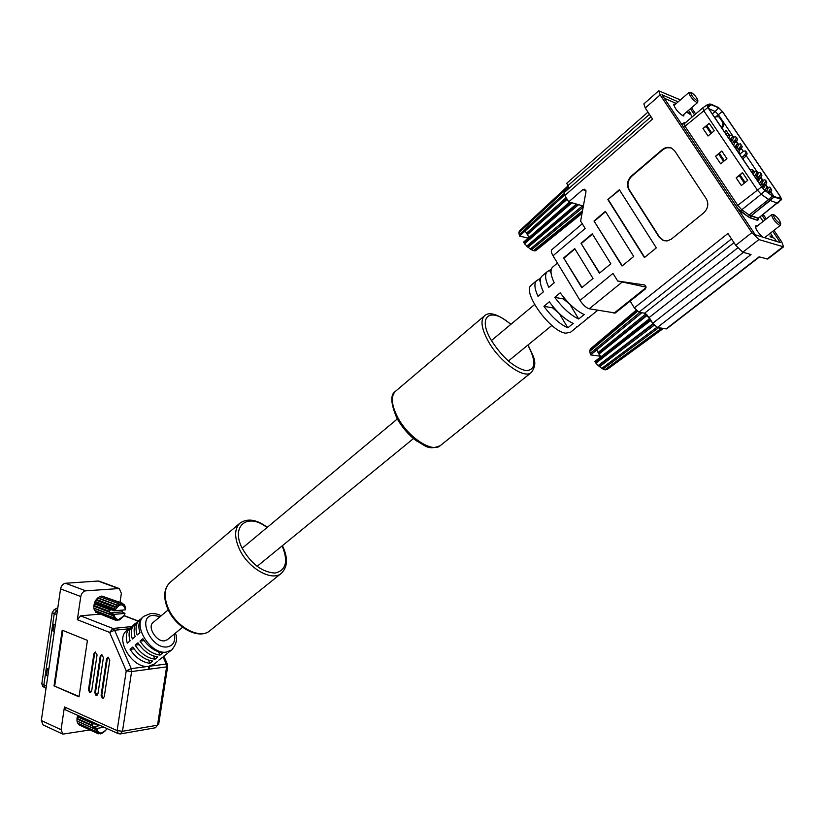 <?xml version="1.0" encoding="UTF-8"?>
<svg xmlns="http://www.w3.org/2000/svg" width="825" height="825" viewBox="0 0 825 825"><rect width="100%" height="100%" fill="white"/><g stroke="black" fill="none" stroke-linecap="round" stroke-linejoin="round"><path stroke-width="1.24" d="M675.015 104.167L673.891 104.115C674.407 107.92 677.377 111.798 682.78 115.778L683.873 115.82L683.873 114.376L683.873 115.82L682.78 115.778C677.377 111.798 674.407 107.92 673.891 104.115L675.015 104.167M756.391 225.916L755.504 225.968C755.246 228.577 757.618 232.289 762.62 237.095C757.618 232.289 755.246 228.577 755.504 225.968L756.391 225.916M673.912 112.716L674.891 114.128L673.912 112.716M668.054 103.909L668.632 104.538L668.054 103.909M752.018 229.928L752.885 230.959L752.018 229.928M746.594 221.523L745.738 220.502L746.594 221.523M769.859 236.002L772.499 236.373L769.859 236.002M772.2 237.497L772.654 236.476L770.395 233.124L772.654 236.476L772.2 237.497M770.798 237.053L774.407 238.188L770.798 237.053M691.01 114.809L692.299 116.851L690.845 114.685L687.008 112.406L691.03 114.84M690.03 114.335L690.814 113.654L687.008 112.406L690.814 113.654L688.514 110.364L690.814 113.654L690.03 114.335M728.537 134.073L726.103 130.484L724.329 131.67L726.103 130.484L728.537 134.073M714.244 130.773L709.18 123.265L703.003 128.504L706.128 126.39L710.944 133.547L706.128 126.39L709.18 123.265L703.003 128.504L708.046 136.001L714.244 130.773L709.18 123.265L703.003 128.504L708.046 136.001L714.244 130.773M711.717 132.897L706.901 125.74L711.717 132.897M726.918 158.648L721.803 151.037L715.564 156.234L718.709 154.131L723.587 161.401L718.709 154.131L721.803 151.037L715.564 156.234L720.648 163.835L726.918 158.648L721.803 151.037L715.564 156.234L720.648 163.835L726.918 158.648M724.371 160.751L719.482 153.481L724.371 160.751M747.708 180.376L742.5 172.652L736.148 177.829L739.334 175.725L744.315 183.129L739.334 175.725L742.5 172.652L736.148 177.829L741.335 185.542L747.708 180.376L742.5 172.652L736.148 177.829L741.335 185.542L747.708 180.376M745.119 182.48L740.128 175.075L745.119 182.48M739.705 152.965L738.705 152.037L740.169 155.038L739.705 152.965M738.922 153.203L738.592 152.243L738.922 153.203M719.049 116.913L715.873 116.696L714.801 117.604L715.873 116.696L719.049 116.913L723.896 123.203L723.226 126.689L722.401 126.338L723.071 122.853L723.896 123.203L719.049 116.913L723.071 122.853L722.401 126.338L721.328 127.236L722.401 126.338L723.226 126.689L721.782 127.906L723.226 126.689L723.896 123.203L719.049 116.913M727.784 133.382L725.763 133.784L727.784 133.382L729.64 136.311L729.053 134.547L727.784 133.382L729.64 136.311L728.692 138.105L729.64 136.311L727.784 133.382M727.629 136.537L728.372 135.145L727.629 136.537M732.641 140.549L730.61 140.941L732.641 140.549L734.508 143.498L733.91 141.714L732.641 140.549L734.508 143.498L733.559 145.293L734.508 143.498L732.641 140.549M732.497 143.725L733.239 142.323L732.497 143.725M737.529 147.747L735.488 148.129L737.529 147.747L739.406 150.707L738.798 148.912L737.529 147.747L739.406 150.707L738.447 152.512L739.406 150.707L737.529 147.747M737.395 150.944L738.127 149.542L737.395 150.944M752.297 169.527L750.214 169.878L752.297 169.527L754.205 172.528L753.565 170.682L752.297 169.527L754.205 172.528L753.246 174.353L754.205 172.528L752.297 169.527M752.183 172.786L752.926 171.373L752.183 172.786M757.268 176.849L755.174 177.189L757.268 176.849L759.175 179.871L758.536 178.004L757.268 176.849L759.175 179.871L758.227 181.696L759.175 179.871L757.268 176.849M757.164 180.128L757.907 178.705L757.164 180.128M762.248 184.202L760.145 184.532L762.248 184.202L764.177 187.234L763.517 185.357L762.248 184.202L764.177 187.234L763.311 188.884L764.177 187.234L762.248 184.202M762.166 187.492L762.908 186.079L762.166 187.492M731.713 135.042L729.424 135.671L731.713 135.042L733.559 137.961L732.971 136.208L731.713 135.042L733.559 137.961L732.342 140.271L731.084 139.105L732.301 136.806L729.991 140.023L731.084 139.105L732.342 140.271L731.878 140.662L733.559 137.961L731.713 135.042M736.56 142.178L734.271 142.787L736.56 142.178L738.416 145.118L737.818 143.344L736.56 142.178L738.416 145.118L737.199 147.428L735.931 146.273L737.158 143.952L734.838 147.18L735.931 146.273L737.199 147.428L736.663 147.871L738.416 145.118L736.56 142.178M756.143 171.033L753.864 171.548L756.143 171.033L758.051 174.023L757.412 172.188L756.143 171.033L758.051 174.023L756.824 176.364L755.556 175.22L756.783 172.868L754.442 176.117L755.556 175.22L756.824 176.364L756.051 176.993L758.051 174.023L756.143 171.033M761.093 178.324L758.814 178.819L761.093 178.324L763.012 181.335L762.362 179.479L761.093 178.324L763.012 181.335L761.784 183.686L760.516 182.531L761.743 180.18L759.402 183.428L760.516 182.531L761.784 183.686L760.949 184.346L763.012 181.335L761.093 178.324M766.074 185.646L763.785 186.12L766.074 185.646L767.993 188.667L767.333 186.801L766.074 185.646L767.993 188.667L766.765 191.029L765.497 189.874L766.724 187.512L764.909 190.348L765.497 189.874L766.765 191.029L766.322 191.379L767.993 188.667L766.074 185.646M735.601 136.692L733.342 137.301L735.601 136.692L737.447 139.6L736.849 137.847L735.601 136.692L737.447 139.6L736.24 141.9L734.982 140.745L736.199 138.445L733.868 141.673L734.982 140.745L736.24 141.9L735.756 142.302L737.447 139.6L735.601 136.692M740.438 143.797L738.169 144.385L740.438 143.797L742.294 146.726L740.438 143.797L742.294 146.726L741.077 149.026L739.819 147.871L741.036 145.571L738.684 148.809L739.819 147.871L741.077 149.026L739.324 150.48L742.294 146.726L740.438 143.797M745.284 150.934L743.377 151.212L740.046 153.955L743.377 151.212L745.284 150.934L747.151 153.873L746.532 152.089L745.284 150.934L747.151 153.873L745.934 156.183L744.686 155.028L745.893 152.718L744.686 155.028L741.778 157.42L744.686 155.028L745.934 156.183L742.727 158.823L745.934 156.183L747.151 153.873L745.284 150.934M759.959 172.528L757.701 173.023L759.959 172.528L761.857 175.508L761.217 173.673L759.959 172.528L761.857 175.508L760.64 177.839L759.382 176.694L760.609 174.364L758.165 177.674L759.382 176.694L760.64 177.839L759.856 178.468L761.857 175.508L759.959 172.528M764.899 179.788L762.63 180.263L764.899 179.788L766.807 182.779L766.147 180.933L764.899 179.788L766.807 182.779L765.579 185.12L764.332 183.975L765.548 181.634L763.094 184.965L764.332 183.975L765.579 185.12L764.744 185.79L766.807 182.779L764.899 179.788M769.849 187.079L767.59 187.533L769.849 187.079L771.767 190.09L770.55 192.431L769.292 191.287L770.509 188.935L771.767 190.09L769.849 187.079L770.509 188.935L767.817 192.462L769.292 191.287L770.55 192.431L769.22 193.493L771.767 190.09L769.849 187.079M765.755 238.064L765.652 236.837L765.755 238.064M774.046 196.67L770.818 191.905L774.046 196.67M767.755 187.399L765.858 184.604L767.755 187.399M762.805 180.118L760.908 177.323L762.805 180.118M757.886 172.868L746.202 155.667L757.886 172.868M743.243 151.315L741.345 148.521L743.243 151.315M738.406 144.189L736.508 141.384L738.406 144.189M733.59 137.094L718.358 114.675L715.192 111.478L708.706 108.601L715.192 111.478L712.315 113.933L715.192 111.478L718.358 114.675L715.966 116.707L718.358 114.675L733.59 137.094M722.36 111.54L780.337 196.68L781.285 199.186L772.241 195.68L764.857 190.317L761.805 186.986L708.046 107.632L707.169 105.394L711.243 104.507L718.74 107.879L722.36 111.54L780.337 196.68L780.873 199.176L772.241 195.68L764.857 190.317L761.805 186.986L708.046 107.632L707.169 105.394L710.232 104.332L718.74 107.879L722.36 111.54L718.358 114.675L722.36 111.54M770.251 200.537L761.176 194.236L757.36 190.08L703.766 110.736L702.745 107.889L684.234 123.76L685.235 126.596L737.973 205.662L741.768 209.777L749.203 214.985L758.711 218.316L757.752 220.419L748.533 216.954L737.798 208.591L741.097 211.757L741.768 209.777L749.203 214.985L748.533 216.954L741.097 211.757L741.768 209.777L761.176 194.236L757.36 190.08L703.766 110.736L702.704 107.92L684.234 123.76L685.235 126.596L737.973 205.662L741.768 209.777L761.176 194.236L768.57 199.578L749.203 214.985L750.894 215.913L750.482 218.017L748.533 216.954L749.203 214.985L768.57 199.578L770.251 200.537L774.015 196.948L781.626 199.547L780.533 196.752L722.566 111.633L718.493 107.518L709.923 103.95L706.881 104.992L707.829 107.528L761.609 186.914L765.043 190.657L772.417 196.02L781.626 199.547L780.533 196.752L722.566 111.633L718.493 107.518L710.995 104.146L706.881 104.992L707.829 107.528L761.609 186.914L765.043 190.657L774.015 196.948L750.894 215.913L758.165 218.336L757.752 220.419L750.482 218.017L750.894 215.913L770.251 200.537L777.398 203.115L770.251 200.537M777.944 203.094L781.141 199.557L758.165 218.336L781.626 199.547M776.5 241.416L774.407 238.188L776.5 241.416M676.335 103.455L664.259 98.227L676.335 103.455M763.135 221.399L760.248 217.099L763.135 221.399M780.512 224.967L779.625 225.38C774.84 221.904 772.179 218.347 771.643 214.686L772.148 214.603M779.976 223.585C775.562 220.172 773.489 217.233 773.757 214.778L774.077 214.851C777.47 217.171 779.677 219.986 780.697 223.286L779.976 223.585M605.282 369.466L607.014 369.559L663.207 328.546L661.805 328.876L605.756 369.899M662.949 328.474L661.268 328.381M604.849 369.786L660.846 328.711L658.608 327.721L602.951 369.074L604.849 369.786M602.147 368.094L602.951 369.074M652.4 322.709L650.492 320.616L595.949 363.175L598.208 365.547L601.755 368.383L656.824 327.339M599.507 366.713L654.204 325.205M598.857 365.619L653.328 324.122M598.208 365.547L653.029 323.689M595.949 363.175L595.598 362.206L650.059 319.564L645.521 313.644M650.904 320.296L650.492 320.616L650.317 319.358M600.373 356.194L590.669 354.915L596.733 350.006L600.796 356.761L594.701 361.659L595.598 362.206M594.753 361.711L649.615 318.615L647.243 315.336L598.929 354.121M590.669 354.915L589.72 351.378L637.457 311.407M590.123 351.037L590.184 349.078L636.188 310.282M590.7 348.645L636.168 310.252M598.929 353.399L646.944 314.758M598.001 352.564L645.882 313.882M590.648 354.863L641.84 312.727M591.009 354.523L641.757 312.716M590.153 353.492L639.901 312.366M589.731 350.388L636.807 310.87M661.31 328.195L660.423 328.041M673.767 104.321L674.963 104.641M756.638 226.514L755.36 226.163M560.01 314.16L552.533 307.818L553.389 307.106M570.952 305.198L563.32 298.918L564.31 298.103M597.692 310.313L586.792 319.11L587.905 317.553M586.596 319.265L575.974 327.845L577.118 326.267M575.778 327.999L570.611 332.176L565.826 333.176C550.471 332.052 521.482 291.534 531.31 285.11L531.496 284.955M683.502 114.696L683.626 115.933M578.696 319.007C570.663 315.284 562.681 308.055 554.751 297.33L560.216 292.803C568.167 303.548 576.159 310.808 584.183 314.562L578.696 319.007L570.58 305.508M567.817 327.824C559.762 324.173 551.791 316.996 543.912 306.312L549.316 301.826C557.226 312.541 565.197 319.739 573.241 323.421L567.817 327.824L559.783 314.356M552.74 267.032L552.554 267.187C550.028 269.785 550.584 274.993 554.214 282.8L548.78 287.337C545.181 279.531 544.655 274.323 547.202 271.703L551.306 269.239M542.066 276.035L541.881 276.2C539.303 278.829 539.808 284.048 543.376 291.854L538.003 296.35C534.456 288.544 533.981 283.326 536.58 280.665L540.602 278.262M583.368 206.044L568.734 201.867L564.795 195.504L564.083 192.648L651.028 116.737M568.972 188.389L566.785 183.233L647.965 112.097M645.274 289.018L615.275 313.005L589.225 308.787C586.142 307.828 583.079 305.033 580.027 300.403L553.028 255.76L585.193 228.473L580.625 221.09L585.987 191.72L584.77 189.224L582.79 189.667L568.734 201.867M731.517 238.93L638.983 312.19L634.332 307.9L630.156 301.146L645.026 289.245C646.48 287.451 646.305 286.017 644.511 284.955L617.708 281.026L612.996 273.415L580.027 300.403M759.433 256.936L666.59 328.897L657.339 327.504L652.75 323.266L743.387 252.368M737.674 247.923L649.162 317.491L652.75 323.266M649.162 317.491L644.562 313.232L733.972 242.653M638.983 312.19L644.562 313.232M593.01 278.448L581.759 287.708L563.661 257.916L574.726 248.583L593.01 278.448M607.85 199.557L619.369 189.729L656.318 247.882L644.418 257.565L607.85 199.557L619.585 190.08M657.339 327.504L751.028 254.543L742.799 252.203L735.745 245.345L727.918 233.475L634.332 307.9M735.745 245.345L751.864 232.64L660.165 94.906L645.274 108.003L652.534 119.037L564.795 195.504M633.703 256.482L622.029 266.032L594 220.997L605.375 211.344L633.703 256.482M610.83 263.783L599.393 273.199L581.006 243.282L592.247 233.795L610.83 263.783M706.313 198.856C708.933 203.94 708.036 208.642 703.612 212.963L671.189 239.271L667.043 240.941L663.424 240.611L659.268 237.322L628.856 189.688C626.412 184.8 627.258 180.242 631.403 176.014L662.155 149.727C665.156 147.335 668.24 146.757 671.395 148.005L674.644 150.8L706.313 198.856M645.274 108.003L643.871 103.888L658.711 90.812L680.408 99.907M691.494 107.797L695.681 113.953M763.383 214.613L766.27 218.924M773.953 230.34L781.791 241.993L783.554 246.84L758.938 239.58L742.799 252.203M553.028 255.76C551.296 252.77 550.863 250.779 551.729 249.779L551.781 249.727M646.027 287.131L617.708 281.026M783.523 246.861L767.755 259.019L759.083 256.843L665.992 329M678.181 101.846L661.97 94.782L755.277 234.805L780.388 242.622L772.767 231.278M765.095 219.852L762.197 215.552M694.557 114.902L690.412 108.735M658.711 90.812L660.165 94.906M751.864 232.64L758.938 239.58M622.287 265.815L594 220.997M594.464 221.121L605.591 211.685M644.665 257.359L608.303 199.691M599.662 272.972L581.006 243.282M581.47 243.396L592.453 234.135M582.027 287.492L563.661 257.916M564.135 258.019L574.932 248.913M664.073 240.797L659.711 237.435L629.31 189.833C626.866 184.944 627.712 180.397 631.847 176.168L663.156 149.459L666.817 147.727L671.22 147.933M765.404 237.961L765.249 237.146M540.272 281.665L539.034 279.582M551.059 273.034L549.625 270.652M543.912 306.312L552.533 307.818M554.751 297.33L563.32 298.918M697.723 102.197L696.661 102.496C692.041 99.031 689.483 95.679 688.978 92.462L689.422 92.359M696.991 100.743C692.752 97.391 690.742 94.638 690.979 92.472L691.494 92.617C694.794 94.988 696.908 97.628 697.857 100.537L696.991 100.743M533.765 250.377L535.673 250.769L582.038 213.366M582.285 212.015L534.332 250.893M571.9 202.775L524.514 243.829L530.238 249.057L533.383 250.676L582.512 210.746M531.444 249.81L583.151 207.24M536.147 250.388L582.017 213.479M583.254 206.673L581.367 205.477M530.63 248.81L582.636 205.838M530.238 249.057L582.522 205.807M528 247.325L578.593 204.682M527.392 246.314L577.108 204.26M526.711 246.159L576.376 204.053M524.514 243.829L524.205 242.952L570.807 202.455M528.093 238.095L519.533 236.053L525.195 230.979L528.99 237.291L523.308 242.364L524.205 242.952M523.349 242.416L569.58 202.104M527.216 234.785L567.126 199.258M519.533 236.053L564.517 195.03M519.853 235.703L518.781 232.908L568.229 187.213M519.152 232.557L519.42 231L567.641 186.254L519.368 231.052M527.268 234.176L566.868 198.846M526.35 233.331L566.156 197.701M519.09 234.774L563.98 193.741M568.714 188.605L568.497 187.626M518.853 232.062L567.889 186.656M153.192 622.411L153.068 622.514C146.984 626.979 156.616 642.262 164.629 640.819L167.392 639.674M168.64 652.214L171.569 650.069M163.928 656.03L167.197 653.606M158.854 660.144L162.494 657.412M126.792 630.63L126.545 630.836C114.716 639.55 132.804 668.931 148.552 666.363L154.296 664.053L157.42 661.526M142.56 617.368L142.312 617.574C138.734 621.143 137.95 626.165 139.961 632.62L137.136 634.982C135.135 628.526 135.929 623.504 139.507 619.936L141.157 618.791M137.909 621.277L137.662 621.483C134.042 625.092 133.207 630.135 135.145 636.642L132.33 638.983C130.402 632.486 131.257 627.433 134.877 623.834L136.507 622.689M132.897 625.494L132.65 625.701C129.02 629.31 128.164 634.363 130.092 640.86L127.297 643.191C125.379 636.704 126.246 631.651 129.886 628.031L131.505 626.897M149.903 663.331C142.106 662.238 135.496 657.577 130.082 649.337L132.887 647.006C138.311 655.256 144.922 659.938 152.718 661.042L149.903 663.331L148.459 660.144M154.987 659.206C147.19 658.092 140.57 653.4 135.135 645.15L137.961 642.809C143.406 651.08 150.026 655.772 157.822 656.896L154.987 659.206L153.522 655.978M160.029 655.112C152.213 653.988 145.54 649.316 140.013 641.107L142.849 638.756C148.397 646.975 155.069 651.657 162.886 652.792L160.029 655.112L158.503 651.843M97.927 693.908L96.669 695.506L95.958 695.362L94.772 692.546L100.237 656.215L101.558 654.576L103.414 657.515L97.927 693.908M79.014 696.857L54.027 685.884L62.205 630.187L87.429 640.375L79.014 696.857M118.212 733.621L65.66 709.954L64.432 706.953L61.071 729.702L62.834 734.116L89.925 729.96M120.017 602.353L121.368 593.381L119.274 588.545L85.738 590.824C83.17 591.339 81.51 593.247 80.778 596.537L77.344 619.699L80.654 615.852L99.722 614.12M62.69 734.044L43.106 724.917L41.322 720.545L60.576 588.875C61.308 585.626 62.958 583.749 65.526 583.254L85.738 590.824M91.627 691.185L89.801 692.691L88.492 689.824L93.916 653.627L95.236 651.987L97.072 654.916L91.627 691.185M104.28 696.651L103.012 698.259L102.3 698.115L101.104 695.279L106.6 658.824L107.931 657.185L109.797 660.134L104.28 696.651M118.202 588.421L98.062 581.037L65.526 583.254M98.062 581.037L99.299 581.233M79.066 696.475L54.027 685.884M54.718 685.792L62.855 630.455M90.74 692.66L89.193 689.731L94.607 653.544L95.556 652.008M97.041 695.393L95.473 692.443L100.928 656.133L101.877 654.596M103.383 698.146L101.795 695.176L107.291 658.732L108.25 657.195M140.013 641.107L144.107 640.643M135.135 645.15L139.178 644.676M130.082 649.337L134.093 648.863M149.737 669.137L131.618 671.55L122.482 731.29L157.523 725.185L166.609 666.889L149.737 669.137L149.377 666.26L166.237 664.042L163.082 656.917M148.923 669.24L148.552 666.363L131.247 668.642L114.613 630.248L129.009 628.774M131.041 627.175L130.298 626.711L131.123 626.629M92.317 725.309L77.024 718.389L92.317 725.309L92.761 726.815L97.03 728.403C97.36 731.692 98.897 733.208 101.619 732.961L105.641 730.434L106.961 728.558M105.404 730.713L102.424 733.188L99.557 733.559M77.55 723.03L95.648 731.404L77.55 723.03L76.993 720.988L94.999 729.001L76.993 720.988M76.972 720.823L77.024 718.389M77.22 717.286L77.777 715.409M96.04 723.638L96.412 724.732L93.235 723.298L92.338 725.175M97.732 724.402L96.412 724.732M98.443 724.721L97.556 724.876M95.762 723.793L77.756 715.564L95.803 723.7M78.726 724.68L96.876 733.012L78.86 724.804L78.293 723.494M80.262 725.443L98.371 733.817L100.392 733.291L100.33 733.92M77.426 716.461L77.715 715.667M77.034 718.245L77.292 716.977M95.989 728.279L94.999 729.001M95.019 729.176L96.742 730.001L95.576 731.239M95.648 731.404L97.515 731.734L96.731 732.889M96.876 733.012L98.773 732.858L98.371 733.817M97.03 728.403L104.002 727.227M96.742 730.001L77.385 721.215M93.05 726.278L77.148 719.07M93.411 723.907L77.498 716.729M92.761 726.815L100.289 725.557M57.533 609.696L54.264 613.604L43.849 684.915L44.849 687.72L46.045 688.256L45.076 687.833M55.347 624.659L53.965 624.102L52.955 630.97L54.337 631.538M48.819 669.25L47.448 668.652L46.458 675.479L47.819 676.077M43.003 686.513L41.817 683.853L52.202 612.655L54.223 609.613L57.812 607.778M47.85 675.892L46.458 675.479M54.357 631.373L52.955 630.97M109.457 611.387L93.864 605.437L109.457 611.387L109.9 612.975L114.232 614.367C114.551 617.791 116.078 619.482 118.79 619.451L123.647 616.131L125.008 613.377L121.77 611.892L122.719 610.067M123.41 616.461L119.573 619.915L116.428 620.08M100.341 596.867L101.846 596.032L120.244 602.92L119.965 604.57L118.119 603.529L118.119 605.457L116.067 604.952L116.418 607.004L114.304 607.035L115.046 609.046L113.004 609.572L113.613 610.624L110.375 609.386L109.477 611.243M94.38 610.263L112.819 617.502L94.38 610.263L93.823 608.118L112.19 614.976L93.823 608.118M93.802 607.942L93.864 605.437M93.885 605.292L95.38 600.94M114.304 607.035L95.906 600.084L96.298 599.589L97.649 598.042L116.067 604.952M116.057 604.972L97.649 598.042L99.712 596.63L118.119 603.529L99.712 596.63M120.244 602.92L121.78 604.416L122.234 603.188L123.389 605.003L123.905 604.302L125.06 606.148L125.555 609.809C123.08 602.879 119.481 603.199 114.768 610.778L113.613 610.624M125.555 609.809L114.768 610.778M95.906 600.084L114.273 607.087M112.963 609.675L94.566 602.683L113.004 609.572M95.535 612.057L114.036 619.266L95.679 612.191L95.03 610.665M96.855 612.645L115.644 620.256L117.562 619.73L117.48 620.482M125.039 606.107L124.492 605.901M123.884 604.282L122.657 603.828M122.234 603.188L103.104 596.506M95.257 601.167L95.875 600.136M94.607 602.59L94.968 601.714M94.256 603.58L94.566 602.683M113.19 614.233L112.19 614.976M112.2 615.151L113.933 616.038L112.747 617.327M112.819 617.502L114.706 617.884L113.902 619.132M114.036 619.266L115.954 619.152L115.531 620.214M114.232 614.367L125.008 613.377M113.933 616.038L94.205 608.468M110.179 612.439L93.978 606.251M110.55 610.026L94.328 603.859M115.046 609.046L95.236 601.538M116.418 607.004L96.597 599.517M118.119 605.457L98.288 597.991M109.9 612.975L121.77 611.892M170.208 582.275L169.868 582.563C164.123 588.318 163.577 596.887 168.259 608.273C176.251 627.299 200.248 639.891 210.004 630.609L281.222 573.406M267.001 527.557C248.088 512.377 230.629 525.422 241.972 547.841C250.975 563.784 261.968 572.189 274.952 573.055C286.069 570.498 288.461 561.454 282.129 545.913M282.439 545.655L282.593 545.985C288.08 557.762 287.739 566.806 281.552 573.138C272.312 582.058 248.047 568.425 239.343 548.976C234.238 537.333 234.413 528.753 239.869 523.225C247.335 517.987 256.482 519.348 267.31 527.309M778.264 198.217L780.337 196.68L778.264 198.217M718.74 107.879L715.192 111.478L718.74 107.879M711.243 104.507L708.097 107.714L711.243 104.507M710.232 104.332L707.654 107.013L710.232 104.332M772.417 196.02L768.57 199.578L772.417 196.02M765.043 190.657L761.176 194.236L765.043 190.657M761.609 186.914L736.364 206.425L761.609 186.914M707.829 107.528L683.667 127.339L707.829 107.528M758.361 218.759L757.752 220.419L758.361 218.759M685.4 122.42L682.285 123.544L683.76 124.008L682.285 123.544L685.4 122.42M682.378 125.41L682.285 123.544L682.378 125.41M766.982 259.091L782.801 246.892M613.965 313.252L645.985 287.636M589.225 308.787L622.246 282.006M649.44 114.345L567.497 186.027M585.956 190.627L582.79 189.667M395.608 391.194L395.33 391.432C390.679 396.351 391.411 404.879 397.516 417.017C407.901 437.322 432.609 453.441 440.468 445.49L531.207 372.601M510.747 324.431C490.731 306.209 476.788 315.954 491.164 340.096C502.27 357.421 513.893 367.61 526.01 370.673C535.796 370.023 536.415 361.494 527.856 345.087M528.01 344.963L528.134 345.18C533.002 356.287 538.457 362.392 531.465 372.395C524.545 379.675 499.702 362.041 488.287 341.292C481.552 328.897 480.243 320.461 484.347 315.965L484.605 315.748M160.153 616.605L153.285 615.337C136.3 616.028 151.057 649.615 167.331 646.893C173.291 645.666 175.653 641.345 174.415 633.94M175.364 633.157C177.808 638.251 176.632 643.82 171.827 649.863L166.526 652.08C150.862 655.071 131.907 625.061 143.808 616.316L142.312 617.574M64.432 706.953L117.119 730.61L126.235 670.838L109.632 632.414L77.344 619.699M80.778 596.537L60.576 588.875M41.322 720.545L61.071 729.702M80.654 615.852L112.953 628.475L130.298 626.711M138.095 621.122L123.915 615.718M90.492 692.587L89.801 692.691M90.368 692.536L89.677 692.629M89.193 689.731L88.492 689.824M94.607 653.544L93.916 653.627M96.783 695.31L96.092 695.413M96.659 695.258L95.958 695.362M95.473 692.443L94.772 692.546M100.928 656.133L100.237 656.215M103.115 698.063L102.424 698.167M102.991 698.002L102.3 698.115M101.795 695.176L101.104 695.279M107.291 658.732L106.6 658.824M157.523 725.185L155.471 727.763L157.523 725.185M120.409 733.93L122.482 731.29L117.119 730.61L118.305 733.673L120.409 733.93M167.692 666.373L167.413 664.269L166.237 664.042L166.609 666.889L167.692 666.373L158.627 724.577M131.618 671.55L131.247 668.642L126.235 670.838L131.618 671.55M109.632 632.414L114.613 630.248L112.953 628.475L109.632 632.414M41.817 683.853L46.365 686.029M52.202 612.655L56.812 614.615M54.223 609.613L57.41 610.562M239.869 523.225L169.868 582.563C163.752 588.813 163.082 597.609 167.846 608.974C175.797 627.691 199.299 640.293 210.004 630.609M534.59 304.559L491.422 340.539M397.32 418.966L242.168 548.254M168.248 609.861L153.068 622.514M551.884 325.452L508.365 361.02M413.5 438.549L257.091 566.363M182.572 627.268L167.269 639.777M706.881 104.992L702.725 107.91L706.881 104.992M771.643 214.686L755.442 227.463M773.757 214.778L771.994 214.583M780.697 223.286L780.502 225.008M780.316 225.38L764.548 237.693M531.31 285.11L536.58 280.665M541.881 276.2L547.202 271.703M552.554 267.187L557.442 263.062M551.729 249.779L582.275 223.75M688.978 92.462L673.901 105.569M690.979 92.472L689.288 92.348M697.857 100.537L697.713 102.238M697.579 102.558L682.43 115.613M440.179 445.717C427.876 450.677 425.556 445.51 416.347 440.798C408.365 434.713 401.878 427.164 396.866 418.141C390.679 403.549 390.163 394.649 395.33 391.432L484.347 315.965C489.05 311.252 497.908 314.026 510.902 324.297M161.092 615.821C158.967 614.367 155.533 613.573 150.779 613.449L143.808 616.316M139.507 619.936L137.662 621.483M134.877 623.834L132.65 625.701M129.886 628.031L126.545 630.836M119.274 588.545L99.134 581.171M120.512 733.91L155.471 727.763M124.008 615.553L138.26 620.988M163.814 656.153L167.413 664.269M42.714 686.379L44.756 687.668"/></g></svg>
